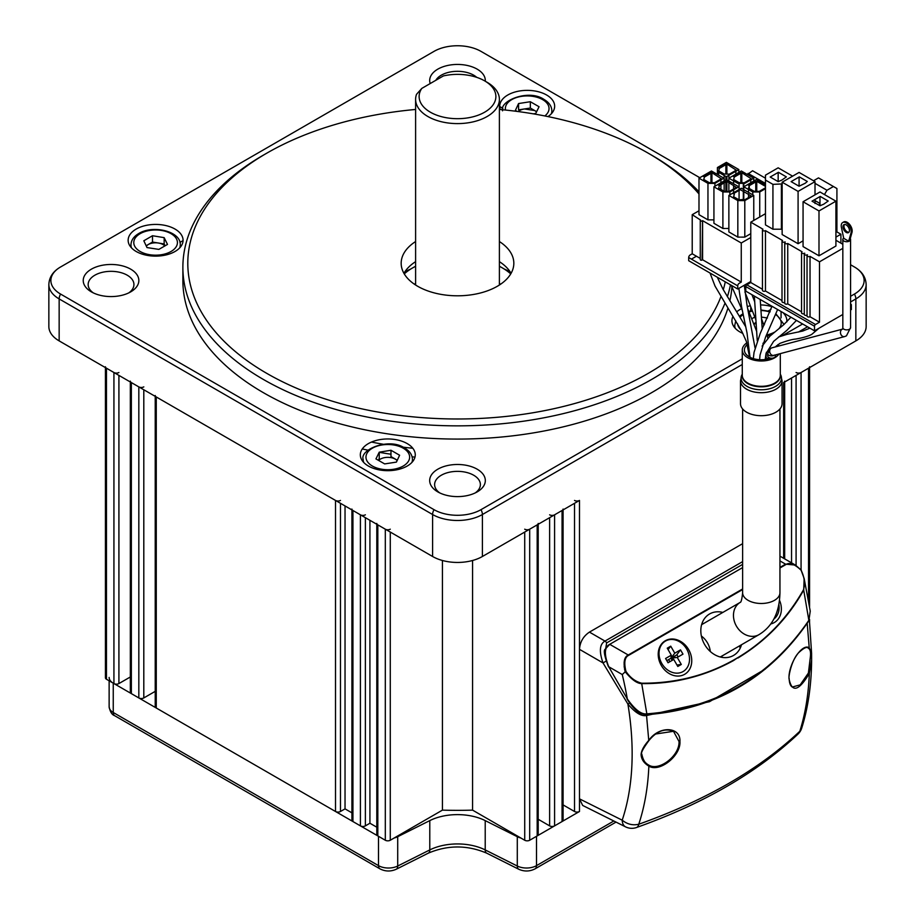 <?xml version="1.0" encoding="UTF-8"?>
<svg xmlns="http://www.w3.org/2000/svg" width="915" height="915" viewBox="0 0 915 915"><rect width="100%" height="100%" fill="white"/><g stroke="black" fill="none" stroke-linecap="round" stroke-linejoin="round"><path stroke-width="1.37" d="M768.28 310.951L770.933 309.419M472.575 560.495L472.575 810.13A299.274 172.786 180 0 1 442.425 810.13L390.282 840.245A3.523 2.036 180 0 1 385.307 840.245L377.826 835.921A3.523 2.036 180 0 1 376.797 834.491L376.797 524.284M442.425 560.495L442.425 810.13M796.084 372.508A3.523 2.036 0 0 0 801.071 372.508L808.54 368.196A3.523 2.036 0 0 0 809.569 366.766M524.718 529.19A3.523 2.036 0 0 0 529.693 529.19L537.174 524.878A3.523 2.036 0 0 0 538.203 523.437M538.203 524.284L538.203 834.491A3.523 2.036 180 0 1 537.174 835.921L529.693 840.245A3.523 2.036 180 0 1 524.718 840.245L472.575 810.13M563.091 509.907L563.091 820.115A3.523 2.036 180 0 1 562.062 821.556L554.593 825.868A3.523 2.036 180 0 1 549.618 825.868L538.203 819.268M549.618 514.813A3.523 2.036 0 0 0 554.593 514.813L562.062 510.501A3.523 2.036 0 0 0 563.091 509.06M613.828 820.995L536.499 865.636L536.499 836.31L579.492 811.491A3.523 2.036 180 0 1 574.517 811.491L563.091 804.903M574.517 500.436A3.523 2.036 0 0 0 579.492 500.436L482.399 556.492A35.205 20.324 180 0 1 432.601 556.492L59.155 340.895A35.205 20.324 180 0 1 48.85 326.518L48.85 284.542C49.17 277.348 52.921 271.572 60.127 267.237A33.192 19.169 180 0 1 60.584 266.974L434.03 51.366A33.192 19.169 180 0 1 480.97 51.366L699.803 177.704M850.573 301.961L855.845 298.919A35.205 20.324 180 0 0 866.15 284.542L866.15 326.518A35.205 20.324 180 0 1 855.845 340.895L783.64 382.573A3.523 2.036 0 0 0 784.67 381.143M791.544 562.839L791.544 378.009M376.797 523.437A3.523 2.036 0 0 0 377.826 524.878L385.307 529.19A3.523 2.036 0 0 0 390.282 529.19M105.431 366.766A3.523 2.036 0 0 0 106.46 368.196L113.929 372.508A3.523 2.036 0 0 0 118.916 372.508M130.33 676.974L118.916 683.562A3.523 2.036 180 0 1 113.929 683.562L106.46 679.25A3.523 2.036 180 0 1 105.431 677.821L105.431 367.601M155.23 691.351L143.804 697.939A3.523 2.036 180 0 1 138.828 697.939L131.36 693.627A3.523 2.036 180 0 1 130.33 692.186L130.33 381.978M130.33 381.143A3.523 2.036 0 0 0 131.36 382.573L138.828 386.885A3.523 2.036 0 0 0 143.804 386.885M351.909 812.84L345.035 808.871L340.483 811.491A3.523 2.036 180 0 1 335.508 811.491L156.259 708.004A3.523 2.036 180 0 1 155.23 706.563L155.23 396.355M155.23 395.509A3.523 2.036 0 0 0 156.259 396.95L335.508 500.436A3.523 2.036 0 0 0 340.483 500.436M376.797 827.206L369.923 823.237L365.382 825.868A3.523 2.036 180 0 1 360.407 825.868L352.938 821.556A3.523 2.036 180 0 1 351.909 820.115L351.909 509.907M351.909 509.06A3.523 2.036 0 0 0 352.938 510.501L360.407 514.813A3.523 2.036 0 0 0 365.382 514.813M183.057 240.611L179.946 242.406L183.057 240.611M345.035 808.871L345.035 505.938M369.923 823.237L369.923 520.315M782.142 183.926L772.935 184.361L765.466 180.049L765.466 175.154L778.162 167.822L792.607 176.16M778.413 172.283L770.201 177.03L778.162 181.628L781.902 180.049L786.374 176.881L778.413 172.283M772.935 184.361L772.935 229.208L765.466 224.896L765.466 180.049M781.399 184.361L781.399 229.208L772.935 229.208M778.162 172.432L778.162 181.628M781.399 214.545L782.142 214.968M842.829 248.354L819.497 261.827L810.027 256.372A1.761 1.018 0 0 1 808.117 256.589A1.761 1.018 0 0 1 807.03 255.651A1.761 1.018 0 0 1 807.545 254.93L807.293 255.113M765.466 213.675L750.78 222.162L762.973 229.208A1.761 1.018 0 0 0 762.458 229.917A1.761 1.018 0 0 0 763.545 230.866A1.761 1.018 0 0 0 765.466 230.637L782.519 240.485A1.761 1.018 0 0 0 782.005 241.205A1.761 1.018 0 0 0 783.091 242.143A1.761 1.018 0 0 0 785.013 241.926L785.264 242.063A1.761 1.018 0 0 0 784.738 242.784A1.761 1.018 0 0 0 785.825 243.722A1.761 1.018 0 0 0 787.746 243.504L802.066 251.774A1.761 1.018 0 0 0 801.551 252.494A1.761 1.018 0 0 0 802.638 253.432A1.761 1.018 0 0 0 804.548 253.203L804.8 253.352A1.761 1.018 0 0 0 804.285 254.073A1.761 1.018 0 0 0 805.372 255.011A1.761 1.018 0 0 0 807.293 254.793M835.921 240.268L842.829 244.259M782.142 182.199L799.081 172.432L815.013 181.628L798.086 191.395L782.142 182.199L782.142 234.526L798.086 243.722L803.061 240.851M781.399 229.208L782.142 228.773M803.061 201.746L803.061 246.593L818.994 255.8L835.921 246.021L835.921 201.174L818.994 210.953L803.061 201.746L819.989 191.978L835.921 201.174M807.03 315.286A1.761 1.018 180 0 1 805.223 315.332A1.761 1.018 180 0 1 804.285 314.44L804.285 254.073M804.285 313.708A1.761 1.018 180 0 1 802.478 313.754A1.761 1.018 180 0 1 801.551 312.861L801.551 252.494M801.551 311.843L787.746 303.872A1.761 1.018 180 0 1 785.825 304.1A1.761 1.018 180 0 1 784.738 303.162L784.738 242.784M787.746 243.504L787.746 303.872M750.78 222.162L750.78 282.529L746.8 284.828A1.407 0.812 120 0 0 745.794 286.555L745.794 291.153L814.51 330.83L842.829 314.474M750.78 282.529L762.458 289.277M765.466 230.637L765.466 291.016A1.761 1.018 180 0 1 763.545 291.233A1.761 1.018 180 0 1 762.458 290.295L762.458 229.917M765.466 291.016L782.005 300.555M784.738 302.419A1.761 1.018 180 0 1 782.931 302.476A1.761 1.018 180 0 1 782.005 301.573L782.005 241.205M810.027 256.372L810.027 316.739A1.761 1.018 180 0 1 808.117 316.956A1.761 1.018 180 0 1 807.03 316.018L807.03 255.651M810.027 316.739L819.497 322.206L815.505 324.505A1.407 0.812 120 0 0 814.51 326.232L745.794 286.555M850.573 310.002L851.362 309.556L851.362 304.958A1.407 0.812 120 0 0 851.064 304.306A1.407 0.812 120 0 0 850.573 304.283M819.497 322.206L819.497 261.827M814.51 330.83L814.51 326.232M824.472 194.563L826.966 190.251L833.428 186.511L818.49 177.887L813.515 180.758M819.497 205.486L819.497 203.187L815.013 200.602M819.989 202.329L819.497 203.187M836.916 231.93L836.916 188.524L833.428 186.511M835.921 237.111L840.908 234.24L840.908 243.15M835.921 231.358L840.908 234.24M826.966 190.251L815.013 183.355M815.013 181.628L815.013 194.849M815.013 199.447L815.013 203.473M798.086 243.722L798.086 191.395M799.321 176.881L791.109 181.628L799.081 186.225L805.303 183.206L807.293 181.479L799.321 176.881M799.081 177.03L799.081 186.225M818.994 255.8L818.994 210.953M820.24 196.428L812.028 201.174L819.989 205.772L823.729 204.194L828.201 201.025L820.24 196.428M819.989 196.576L819.989 205.772M718.664 172.283L718.664 175.154M726.876 190.972L726.876 181.342L725.389 181.056L718.412 185.082L719.407 185.654L718.664 188.09L724.142 191.258L724.142 182.92M724.142 180.907L724.142 175.44M726.876 173.724L726.876 164.094L725.389 163.808L718.412 167.822L719.407 168.406L718.664 170.842L724.142 174.01L729.369 174.147L736.335 170.133L735.34 169.55L735.34 170.705M735.843 169.835L735.843 170.419M735.34 169.55L726.876 164.094M738.828 169.55L726.384 176.744L717.417 171.562L717.417 167.536L726.384 162.367L738.828 169.55L738.828 172.432M726.384 164.38L726.384 173.781M726.384 176.744L726.384 179.614L738.828 186.797L729.861 191.978L722.896 191.978L713.929 186.797L726.384 179.614M726.384 181.628L726.384 191.029M717.417 171.562L717.417 174.445L717.417 171.562M750.78 237.511L741.264 243.001L702.583 220.664L702.08 260.054A1.052 0.606 180 0 1 700.272 259.62L700.272 220.526A1.052 0.606 0 0 0 702.08 220.95M698.991 210.782L692.22 214.682L700.593 220.092A1.052 0.606 0 0 0 700.272 220.526M740.327 237.111L737.833 237.111L728.866 231.93L728.866 195.421L741.322 188.238L753.766 195.421L744.799 200.602L737.833 200.602L728.866 195.421M744.799 200.602L744.799 237.111L741.322 237.111M744.799 237.111L750.78 233.657M728.866 228.487L726.384 228.487M713.929 186.797L713.929 223.306L722.896 228.487L725.389 228.487M713.929 219.863L707.958 219.863L698.991 214.682L698.991 178.173L711.447 170.991L723.891 178.173L714.924 183.355L707.958 183.355L698.991 178.173M692.22 214.682L692.22 253.787L690.185 254.965A2.116 1.224 120 0 0 688.686 257.55L688.686 260.706L737.73 289.026L737.73 285.869A2.116 1.224 -60 0 1 739.229 283.273L741.264 282.094L702.583 259.769L702.583 220.664M691.42 259.128L696.452 256.223M700.272 258.43L692.22 253.787M741.264 243.001L741.264 282.094M750.78 281.5L737.73 289.026M688.686 257.55L737.73 285.869M702.48 220.721L702.583 259.3M765.466 188.673L759.736 191.978L752.77 191.978L743.804 186.797L756.259 179.614L765.466 184.933M756.751 190.972L756.751 181.342L756.259 191.029M756.751 181.342L765.466 186.374M756.259 181.628L755.264 181.056L748.287 185.082L749.282 185.654L748.539 188.09L754.017 191.258L759.244 191.395L765.466 187.804M752.77 194.849L752.77 191.978M759.736 191.978L759.736 216.981M748.539 197.583L748.539 193.843M748.539 192.402L748.539 189.531M755.264 181.056L755.756 181.913L749.282 185.654L749.282 188.524M755.756 181.913L755.756 191.075M741.322 170.991L753.766 178.173L744.799 183.355L737.833 183.355L728.866 178.173L741.322 170.991M741.813 182.348L741.813 172.718L741.322 182.405M753.766 181.056L753.766 178.173M741.322 173.004L740.327 172.432L733.35 176.446L734.345 177.03L733.601 179.466L739.08 182.634L744.307 182.771L751.272 178.757L741.813 172.718M750.78 178.459L750.78 179.043M733.601 180.907L733.601 183.778M733.601 185.219L733.601 188.959M733.601 189.817L733.601 192.699M739.08 183.355L739.08 189.531M739.08 190.4L739.08 199.882L743.312 199.447L743.312 190.823M750.78 182.771L750.78 179.9M743.804 183.355L743.804 189.68M743.804 191.109L743.804 199.733M743.312 189.394L743.312 183.355M734.345 177.03L740.818 173.29L740.818 182.451M740.327 172.432L740.818 173.29M733.853 179.614L733.853 178.654M726.876 179.9L726.876 176.446M719.407 168.406L725.881 164.666L725.881 173.827M725.389 163.808L725.881 164.666M718.915 170.991L718.915 170.03M725.881 176.446L725.881 179.9M725.881 181.342L725.881 191.075M737.833 200.602L737.833 237.111M743.312 199.447L744.307 200.019L751.272 196.004L740.327 189.68L733.35 193.706L734.345 194.277L733.601 196.714L739.08 199.882M753.766 195.421L753.766 220.435M722.896 191.978L722.896 228.487M724.142 191.258L729.369 191.395L736.335 187.381L726.876 181.342M729.861 191.978L729.861 194.849M725.389 181.056L725.881 181.913L719.407 185.654M711.939 182.348L711.939 172.718L710.44 172.432L703.475 176.446L704.47 177.03L703.726 179.466L709.205 182.634L714.432 182.771L721.397 178.757L720.402 178.173L720.402 179.329M711.939 172.718L720.402 178.173M711.447 182.405L711.447 173.004M707.958 183.355L707.958 219.863M711.447 219.863L710.44 219.863M714.924 183.355L714.924 186.225M720.906 178.459L720.906 179.043M720.906 189.394L720.906 184.784M720.906 182.771L720.906 179.9M704.47 177.03L710.944 173.29L710.944 182.451M710.44 172.432L710.944 173.29M703.978 179.614L703.978 178.654M735.843 174.147L735.843 171.277M728.866 175.303L728.866 181.056M728.866 182.485L728.866 191.109M765.466 178.208L752.576 170.762L747.395 174.502M765.466 183.446L748.035 173.381M740.292 647.969L739.286 646.013M674.435 656.215L675.373 657.668M702.022 623.355A22.532 18.403 -120 0 1 703.543 623.55M722.21 655.872A22.532 18.403 -120 0 1 721.615 657.29M646.631 714.729L646.55 715.519C641.438 716.582 635.216 712.774 627.896 704.07A291.919 174.319 58.2 0 1 622.2 820.183L579.492 798.852L582.661 805.429L625.517 826.84A14.08 8.121 -63.5 0 1 622.211 820.183C627.29 824.278 632.803 825.627 638.762 824.243C644.583 806.664 647.957 787.3 648.861 766.13C659.475 772.82 681.012 755.721 679.937 741.562C680.909 726.579 659.223 725.332 648.758 740.407L646.55 715.519L709.56 701.668L765.432 668.979M579.492 798.852L579.492 649.341C579.996 641.975 583.312 636.234 589.443 632.105L742.625 543.67M742.625 564.383L606.656 642.89A3.523 2.036 -120 0 0 604.987 641.083C599.611 644.091 598.97 651.377 603.031 662.94L627.896 704.07L629.634 703.04M807.144 622.795L809.226 647.763C801.917 642.959 788.238 664.599 789.005 678.598C791.83 692.964 798.601 691.26 809.329 673.497C808.471 694.634 805.303 713.883 799.824 731.257C759.416 769.378 705.728 800.373 638.762 824.243A14.08 5.833 70.5 0 1 636.508 827.515C703.166 803.827 756.991 772.683 797.983 734.105A14.08 9.939 -133.6 0 0 799.824 731.257L801.712 728.134A14.08 14.08 0 0 1 797.983 734.105M811.605 656.204L811.616 659.978L811.594 653.276L809.226 647.763L808.288 648.197C806.938 646.39 803.622 647.992 798.337 653.013C791.018 661.065 788.25 678.141 789.142 678.358C789.302 682.956 790.331 685.838 792.23 687.028L800.19 684.877L808.391 673.04L810.415 656.478C810.884 651.915 810.175 649.158 808.288 648.197L808.334 648.22M811.616 659.978L809.329 673.497L808.391 673.04M641.621 753.926L641.083 754.612L641.621 753.926C642.307 759.164 644.709 762.904 648.838 765.146L648.861 766.13C643.988 763.19 641.392 759.347 641.083 754.612C641.369 750.552 643.92 745.817 648.758 740.407L648.758 740.407M673.509 731.302C664.919 727.985 656.73 731.062 648.952 740.521C642.993 748.687 640.614 753.251 641.815 754.212C643.039 759.976 645.224 763.533 648.346 764.871L648.838 765.146C659.052 771.459 679.708 755.836 679.033 741.527L673.509 731.302L655.231 734.07M779.946 567.998L785.928 564.532C789.496 562.107 794.563 564.017 801.128 570.274L804.148 578.497L803.702 590.083L808.849 620.324C769.732 677.317 715.736 708.496 646.836 713.86C641.358 714.626 634.838 709.64 627.301 698.911L608.727 666.738C603.992 654.534 604.323 647.054 609.722 644.32L742.625 567.586M608.498 666.875C604.415 656.066 603.328 650.165 605.261 649.158L609.722 644.32L628.239 655.003C624.11 656.97 623.092 662.574 625.185 671.816L622.257 674.549L608.727 666.738M801.323 570.137L795.398 565.07L785.585 564.166L779.946 567.414M742.625 588.963L628.239 655.003M627.072 699.037L627.072 699.037C633.683 709.88 639.871 713.345 640.74 713.471L646.196 714.764L646.836 713.86L641.712 683.596C674.081 684.031 704.653 676.368 733.441 660.607L737.787 657.656C765.112 641.335 787.003 618.723 803.473 589.82C805.246 583.61 804.468 577.091 801.128 570.274L804.159 578.509L810.244 611.129L808.814 620.885M810.244 611.071L808.837 620.85C769.629 678.152 715.416 709.457 646.196 714.764M737.925 658.022C765.958 640.969 787.884 618.311 803.702 590.083L803.473 589.82M625.197 671.804L625.963 671.404C623.813 662.597 624.693 657.256 628.594 655.38L742.625 589.546M737.787 657.656L733.304 660.241C705.511 675.739 674.984 683.402 641.724 683.208C635.456 681.641 630.195 677.706 625.963 671.404M684.66 674.298A19.364 15.807 60 0 0 688.675 649.627A19.364 15.807 60 0 0 665.296 640.763A19.364 15.807 60 0 0 661.282 665.434A19.364 15.807 60 0 0 684.66 674.298M770.796 623.95A19.364 15.807 60 0 0 774.284 622.555A19.364 15.807 60 0 0 779.523 600.32M722.827 612.421A23.939 19.547 60 0 0 703.441 620.233A23.939 19.547 60 0 0 704.619 644.48A23.939 19.547 60 0 0 725.035 657.633A23.939 19.547 60 0 0 741.493 644.743M784.086 565.035L786.077 564.452M641.724 683.208L641.712 683.596C637.172 683.596 631.67 679.662 625.208 671.793M678.106 656.947A10.214 8.338 60 0 0 677.615 656.009A10.214 8.338 60 0 0 676.814 654.785M720.277 656.993L758.947 634.667A18.666 15.235 60 0 1 736.426 626.123A18.666 15.235 60 0 1 740.292 602.345L701.611 624.67L740.292 602.345C739.743 601.944 741.425 604.849 742.625 592.714A18.666 10.774 0 0 0 754.143 602.665A18.666 10.774 0 0 0 774.479 600.332A18.666 10.774 0 0 0 779.946 592.714C779.557 612.41 772.557 626.398 758.947 634.667L720.277 656.993M777.853 344.623A19.009 10.98 180 0 1 778.962 345.973M779.02 353.968A19.009 10.98 180 0 1 774.731 357.776A19.009 10.98 0 0 1 754.006 360.155A19.009 10.98 0 0 1 742.271 350.01L742.271 375.333A19.009 10.98 180 0 0 754.006 385.478A19.009 10.98 180 0 0 774.731 383.099A19.009 10.98 180 0 0 780.301 375.333L780.301 353.625M746.857 342.862A19.009 10.98 0 0 0 742.271 350.01M775.36 355.409A3.877 2.23 180 0 1 775.485 355.969A3.877 2.23 180 0 1 774.353 357.559A3.877 2.23 180 0 1 770.636 358.142A3.877 2.23 180 0 1 767.742 355.969L767.742 353.67A3.877 2.23 180 0 0 770.133 355.741A3.877 2.23 180 0 0 774.353 355.26A3.877 2.23 180 0 0 774.502 355.157M775.485 355.294A16.905 9.756 0 0 0 776.057 354.746M777.041 346.476A16.905 9.756 0 0 0 776.48 345.733M747.383 344.463A16.905 9.756 0 0 0 749.225 356.839A16.905 9.756 0 0 0 770.636 358.142M843.721 238.072A3.877 2.23 0 0 0 842.829 239.49A3.877 2.23 0 0 0 845.22 241.56A3.877 2.23 0 0 0 849.44 241.068A3.877 2.23 0 0 0 850.573 239.49A3.877 2.23 0 0 0 850.161 238.483M768.955 358.703A3.168 1.83 180 0 1 766.038 356.884L766.381 352.309M742.271 374.647A19.112 11.037 0 0 0 753.068 385.753A19.112 11.037 0 0 0 774.799 383.591A19.112 11.037 0 0 0 780.301 374.647M782.062 403.698A20.771 11.998 180 0 1 775.977 412.173A20.771 11.998 180 0 1 753.331 414.781A20.771 11.998 180 0 1 740.51 403.698L740.51 380.697A20.771 11.998 0 0 0 753.331 391.78A20.771 11.998 0 0 0 775.977 389.184A20.771 11.998 180 0 0 782.062 380.697L782.062 403.698M749.957 356.152A2.814 1.624 180 0 1 749.156 355.02L746.365 341.455L741.939 331.642L715.05 286.12L710.029 273.036M848.846 240.153L849.692 240.634L851.979 232.456A7.046 4.06 -120 0 0 849.44 224.221A7.046 4.06 -120 0 0 843.218 222.311M848.937 232.216A4.575 2.642 60 0 1 845.643 230.443A4.575 2.642 60 0 1 843.962 226.199A4.575 2.642 60 0 1 844.476 224.484M843.721 238.335L841.434 227.515A7.046 4.06 60 0 1 846.203 222.894A7.046 4.06 60 0 1 850.984 233.028L848.697 241.217L843.721 238.335M842.967 226.771A4.575 2.642 -120 0 0 846.203 232.376A4.575 2.642 -120 0 0 849.44 230.511A4.575 2.642 -120 0 0 846.203 224.907A4.575 2.642 -120 0 0 842.967 226.771M670.867 658.285A10.214 8.338 -120 0 1 671.633 659.463A10.214 8.338 -120 0 1 672.125 660.401M669.608 661.854A7.046 5.753 60 0 0 668.693 659.532L668.693 659.532M624.099 662.288A12.318 7.114 120 0 0 624.773 662.231M635.605 651.331A12.318 7.114 120 0 0 635.856 650.611M394.148 838.003A14.08 8.132 0 0 0 397.705 836.699L429.787 820.606L429.787 849.921L397.705 866.025A14.08 8.132 180 0 1 378.501 865.636L378.501 836.31L113.254 683.173A14.08 8.132 180 0 1 109.137 677.432M429.787 820.606A42.25 24.396 180 0 1 485.213 820.606L485.213 849.921A42.25 24.396 0 0 0 429.787 849.921A7.046 3.774 -116.7 0 1 428.323 853.146L396.241 869.25A7.046 3.774 -116.7 0 0 397.705 866.025L397.705 836.699M520.852 838.003A14.08 8.132 180 0 1 517.295 836.699L485.213 820.606M421.804 88.4L443.398 75.922A38.373 22.154 0 0 1 484.641 80.863L487.123 82.304A41.896 24.19 0 0 1 499.396 99.415A41.896 24.19 0 0 1 473.535 121.764A41.896 24.19 0 0 1 427.877 116.514A41.896 24.19 0 0 1 415.604 99.415A41.896 24.19 0 0 1 416.542 94.302L421.804 88.4A38.373 22.154 0 0 0 438.674 115.839A38.373 22.154 0 0 0 488.072 109.926A38.373 22.154 0 0 0 484.641 80.863M510.742 273.894A63.375 36.589 180 0 0 502.312 267.878A63.375 36.589 0 0 0 499.396 266.288M415.604 266.288A63.375 36.589 0 0 0 404.258 273.894M510.193 271.892A77.455 44.721 0 0 0 504.096 268.953M410.904 268.953A77.455 44.721 0 0 0 404.807 271.892M415.604 109.457A269.696 155.71 0 0 0 266.791 153.171A269.696 155.71 0 0 0 266.791 373.377A269.696 155.71 0 0 0 533.09 412.745A269.696 155.71 0 0 0 720.86 296.826M723.285 289.712A269.696 155.71 0 0 0 725.275 281.831M698.991 193.946A269.696 155.71 0 0 0 648.209 153.171L648.209 153.171A269.696 155.71 0 0 0 499.396 109.457M415.604 241.537A56.33 32.528 0 0 0 401.17 263.268A56.33 32.528 0 0 0 417.663 286.269A56.33 32.528 0 0 0 479.06 293.326A56.33 32.528 0 0 0 513.83 263.268A56.33 32.528 0 0 0 499.396 241.537M511.073 273.333A56.33 32.528 0 0 0 499.396 261.656M415.604 261.656A56.33 32.528 0 0 0 403.927 273.333M750.597 310.928A293.303 169.332 0 0 0 750.769 307.074M414.975 457.111A267.443 154.406 180 0 1 412.116 456.837M390.979 454.229A267.443 154.406 180 0 1 379.245 452.319M367.956 450.169A267.443 154.406 180 0 1 362.283 448.956M502.861 108.347L499.739 106.552M850.573 264.755L854.416 266.974A33.192 19.169 180 0 1 854.873 267.237A33.192 19.169 180 0 1 854.416 294.07L850.573 296.288M802.638 323.967L782.691 335.485M742.271 358.817L480.97 509.678A33.192 19.169 180 0 1 434.03 509.678L60.584 294.07A33.192 19.169 180 0 1 60.127 267.237M733.018 316.35A27.461 15.852 0 0 0 739.972 331.973A27.461 15.852 0 0 0 742.843 333.415M767.285 335.954A27.461 15.852 0 0 0 771.002 335.13M786.786 321.943A27.461 15.852 0 0 0 782.943 312.598M771.883 306.639A27.461 15.852 0 0 0 760.571 304.924M750.266 305.804A27.461 15.852 0 0 0 747.281 306.536M741.539 308.71A27.461 15.852 0 0 0 736.792 311.763M547.982 116.582A27.461 15.852 0 0 0 545.9 94.611A27.461 15.852 0 0 0 507.779 95.011A27.461 15.852 0 0 0 500.345 109.537M175.028 229.07A27.461 15.852 0 0 0 136.186 229.07A27.461 15.852 0 0 0 136.186 251.488A27.461 15.852 0 0 0 175.028 251.488A27.461 15.852 0 0 0 175.028 229.07M368.379 443.603A27.461 15.852 0 0 0 368.379 466.032A27.461 15.852 0 0 0 407.221 466.032A27.461 15.852 0 0 0 407.221 443.603A27.461 15.852 0 0 0 368.379 443.603M437.828 469.189A27.816 16.058 0 0 0 437.828 491.904A27.816 16.058 0 0 0 477.173 491.904L477.173 491.904A27.816 16.058 0 0 0 477.173 469.189A27.816 16.058 0 0 0 437.828 469.189M91.374 291.874A27.816 16.058 0 0 0 130.708 291.874A27.816 16.058 0 0 0 130.708 269.17A27.816 16.058 0 0 0 91.374 269.17A27.816 16.058 0 0 0 91.374 291.874L91.374 291.874M485.282 81.241A27.816 16.058 0 0 0 468.743 65.811A27.816 16.058 0 0 0 437.828 69.14A27.816 16.058 0 0 0 430.199 83.551M727.894 308.252A274.626 158.558 180 0 1 539.919 431.766A274.626 158.558 180 0 1 263.314 392.638A274.626 158.558 180 0 1 182.874 280.516L182.874 267.294A274.626 158.558 0 0 0 263.314 379.416A274.626 158.558 0 0 0 532.77 419.779A274.626 158.558 0 0 0 724.886 303.46M731.909 286.898A274.626 158.558 180 0 1 729.873 300.806M266.791 153.171L263.303 155.184A274.626 158.558 0 0 0 182.874 267.294M651.697 155.184L648.209 153.171L651.686 155.184A274.626 158.558 0 0 0 651.686 155.184A274.626 158.558 0 0 1 698.991 191.795M727.356 296.723A274.626 158.558 0 0 0 730.445 284.817M439.749 492.911A22.886 13.21 180 0 1 434.614 484.573A22.886 13.21 180 0 1 441.316 475.228A22.886 13.21 180 0 1 466.261 472.369A22.886 13.21 180 0 1 480.386 484.573A22.886 13.21 180 0 1 475.251 492.911M93.284 292.88A22.886 13.21 180 0 1 88.16 284.542A22.886 13.21 180 0 1 102.286 272.338A22.886 13.21 180 0 1 127.231 275.198A22.886 13.21 180 0 1 133.933 284.542A22.886 13.21 180 0 1 128.798 292.88M435.803 80.314A22.886 13.21 180 0 1 441.316 75.179A22.886 13.21 180 0 1 476.738 77.363M533.365 113.849L535.755 113.46L539.061 106.735L530.334 101.725L518.576 103.544L515.385 110.406L517.158 111.424M502.552 110.818C499.03 100.982 528.676 88.652 544.048 99.472C549.08 102.434 551.688 106.22 551.848 110.818A24.648 14.228 180 0 1 551.288 113.837M536.636 111.664L530.334 108.05L518.576 109.869L518.576 103.544M530.334 101.725L530.334 108.05M518.29 111.573A10.568 6.096 180 0 1 524.467 108.954L534.669 110.532A10.568 6.096 180 0 1 536.499 111.95M158.855 249.395L167.491 244.419L164.162 237.648L152.496 235.738L143.827 240.771L146.983 247.565L158.855 249.395M131.52 247.896A24.648 14.228 180 0 1 130.959 244.877C131.12 240.279 133.716 236.493 138.76 233.531C153.034 224.575 181.147 231.358 180.255 244.877A24.648 14.228 180 0 1 179.695 247.896M165.066 245.815L164.162 243.962L152.496 242.063L146.137 245.758M164.162 237.648L164.162 243.962M152.496 235.738L152.496 242.063M146.274 246.044L148.139 244.591A10.568 6.096 180 0 1 158.489 243.035A10.568 6.096 180 0 1 164.837 245.941M399.615 455.235L390.979 450.26L379.245 452.182L375.939 458.907L384.666 463.916L396.424 462.098L399.615 455.235M363.713 462.441A24.648 14.228 180 0 1 363.152 459.422C359.629 449.574 389.287 437.244 404.647 448.064C409.691 451.038 412.288 454.812 412.448 459.422A24.648 14.228 180 0 1 411.887 462.441M397.293 460.222L390.979 456.585L390.979 450.26M379.245 452.182L379.245 458.507L378.364 460.302M378.604 460.439A10.568 6.096 180 0 1 384.918 457.58A10.568 6.096 180 0 1 395.269 459.136A10.568 6.096 180 0 1 397.133 460.577M754.784 317.025L751.981 318.637M755.836 328.817L756.591 328.943M767.411 317.985L761.429 317.059M735.305 328.382A24.648 14.228 180 0 1 734.745 325.363L735.786 320.833M756.145 322.252L754.017 323.796M754.143 324.093A10.568 6.096 180 0 1 756.225 323.567M763.362 323.738A10.568 6.096 180 0 1 764.574 324.07M683.07 671.553A17.602 14.377 -120 0 1 661.82 663.501A17.602 14.377 -120 0 1 665.468 641.072A17.602 14.377 -120 0 1 686.719 649.124A17.602 14.377 -120 0 1 683.07 671.553M668.076 649.604L670.729 646.162L667.252 648.175L671.301 655.186L665.571 658.491L668.042 662.757L673.76 659.452L677.809 666.463L681.298 664.45L676.986 665.033M673.76 659.452L670.97 658.217L677.249 657.439L681.298 664.45M677.249 657.439L682.979 654.134L680.508 649.867L676.745 654.888L670.97 658.217L672.205 660.356M670.729 646.162L674.778 653.173L680.508 649.867M671.301 655.186L670.97 658.217L674.778 653.173M670.97 658.217L666.806 660.63M778.894 604.483A17.602 14.377 -120 0 1 773.884 619.032M808.54 600.263L808.54 368.196M537.174 835.921L537.174 524.878M529.693 529.19L529.693 840.245M554.593 514.813L554.593 825.868M562.062 821.556L562.062 510.501M579.492 500.436L579.492 811.491M783.64 558.287L783.64 382.573M801.071 372.508L801.071 569.816M549.618 517.684L549.618 825.868M524.718 532.061L524.718 840.245M574.517 503.319L574.517 811.491M796.084 375.39L796.084 565.493M390.282 840.245L390.282 532.061M385.307 840.245L385.307 529.19M113.929 683.562L113.929 372.508M106.46 368.196L106.46 679.25M131.36 382.573L131.36 693.627M138.828 697.939L138.828 386.885M156.259 396.95L156.259 708.004M335.508 811.491L335.508 500.436M352.938 510.501L352.938 821.556M360.407 825.868L360.407 514.813M377.826 524.878L377.826 835.921M118.916 683.562L118.916 375.39M143.804 697.939L143.804 389.767M340.483 811.491L340.483 503.319M365.382 825.868L365.382 517.684M746.8 284.828L815.505 324.505M653.493 641.003L653.493 640.431M648.735 643.165L648.735 643.748M624.819 666.463L624.11 666.886M624.556 669.494L625.3 669.071M579.492 649.341L603.031 662.94L605.936 661.213M606.656 642.89L604.643 654.843M589.443 632.105L604.987 641.083L742.625 561.616M809.226 647.763L808.288 648.197L809.226 647.763M811.594 653.367L811.605 656.181L810.415 656.478M679.033 741.527L679.937 741.562M785.585 564.166L779.946 560.906M622.257 674.549A294.767 170.179 60 0 1 627.301 698.911M710.303 651.514A18.666 15.235 60 0 0 701.382 636.039M774.456 355.077A3.877 3.122 -104.8 0 1 773.827 355.34A3.877 3.122 -104.8 0 1 769.95 352.79A3.877 3.122 -104.8 0 1 771.231 348.112A3.877 3.122 -104.8 0 1 771.848 347.849L842.555 329.125A3.877 3.122 -104.8 0 0 842.029 329.354A3.877 3.122 -104.8 0 0 840.736 334.044A3.877 3.122 -104.8 0 0 844.625 336.583L773.827 355.34M845.254 336.331A3.877 3.122 -104.8 0 1 844.625 336.583L846.455 335.839L850.573 327.639A3.877 2.23 180 0 1 849.44 329.228A3.877 2.23 180 0 1 845.22 329.709A3.877 2.23 180 0 1 842.829 327.639L842.578 329.125M780.301 374.075L780.747 375.001A20.199 11.666 180 0 1 775.565 386.37A20.199 11.666 0 0 1 751.112 388.2A20.199 11.666 0 0 1 741.825 375.001L742.271 374.075M113.254 683.173L113.254 712.499A14.08 8.132 180 0 1 109.137 706.746L109.137 680.794M396.241 869.25C390.728 871.698 385.295 871.572 379.965 868.861A7.046 4.06 -60 0 1 378.501 865.636L113.254 712.499A7.046 4.06 -60 0 0 114.718 715.724C111.962 714.832 110.097 711.836 109.137 706.746M517.295 836.699L517.295 866.025L485.213 849.921A7.046 3.774 -63.3 0 0 486.677 853.146C467.222 844.922 447.778 844.922 428.323 853.146M616.035 822.093L535.035 868.861A7.046 4.06 -120 0 0 536.499 865.636A14.08 8.132 180 0 1 517.295 866.025A7.046 3.774 -63.3 0 0 518.759 869.25L486.677 853.146M500.322 284.405A45.773 26.421 0 0 0 499.396 283.101M415.604 283.101A45.773 26.421 0 0 0 414.678 284.405M742.271 364.49L482.399 514.527A35.205 20.324 180 0 1 432.601 514.527L59.155 298.919A35.205 20.324 180 0 1 48.85 284.542M59.155 340.895L59.155 298.919A7.046 4.06 -60 0 1 60.584 294.07M432.601 556.492L432.601 514.527A7.046 4.06 -60 0 1 434.03 509.678M482.399 556.492L482.399 514.527A7.046 4.06 -120 0 0 480.97 509.678M807.545 326.804L798.418 332.065M855.845 340.895L855.845 298.919A7.046 4.06 -120 0 0 854.416 294.07M371.49 442.059A260.546 150.426 0 0 0 383.248 444.255M402.909 447.149A260.546 150.426 0 0 0 412.814 448.259M544.837 115.953A21.834 12.604 0 0 0 542.629 99.609A21.834 12.604 0 0 0 517.638 97.196A21.834 12.604 0 0 0 505.526 110.052M140.167 233.668A21.834 12.604 0 0 0 140.167 251.488A21.834 12.604 0 0 0 171.036 251.488A21.834 12.604 0 0 0 171.036 233.668A21.834 12.604 0 0 0 140.167 233.668M372.371 466.032A21.834 12.604 0 0 0 403.24 466.032A21.834 12.604 0 0 0 403.24 448.201A21.834 12.604 0 0 0 372.371 448.201A21.834 12.604 0 0 0 372.371 466.032M779.134 328.439A21.834 12.604 0 0 0 775.703 314.691M769.95 312.026A21.834 12.604 0 0 0 760.96 310.494M752.416 311.123A21.834 12.604 0 0 0 749.133 311.935M743.186 314.623A21.834 12.604 0 0 0 740.132 317.139M737.616 323.876A21.834 12.604 0 0 0 740.978 329.823M766.987 334.879A21.834 12.604 0 0 0 774.399 332.214M809.569 621.514L809.569 619.478M809.569 606.554L809.569 367.601M784.67 558.882L784.67 381.978M811.616 660.287C811.411 685.095 808.105 707.718 801.712 728.146M809.386 619.89L811.594 653.276M625.517 826.84A14.08 14.08 0 0 0 636.508 827.515M779.946 556.148L795.398 565.07M742.625 592.714L742.625 408.971M779.946 592.714L779.946 408.971M771.848 347.849L770.556 348.386L767.742 353.67M842.829 239.49L842.829 327.639M850.573 239.49L850.573 327.639M778.539 337.017L786.946 334.352L802.707 331.058L809.912 328.165M775.348 346.922L779.912 343.388C787.094 340.735 792.344 339.293 795.65 339.065C802.855 337.818 808.208 336.274 811.685 334.433L819.062 328.199M775.485 354.906L775.485 355.969M780.747 375.001L782.062 380.697M740.51 380.697L741.825 375.001M790.926 317.208L783.903 324.562L769.961 336.102L762.115 346.144M796.439 320.399L786.923 330.304L773.61 341.375L765.981 353.659L765.226 359.492M777.613 309.522L765.603 336.972L760.033 355.089L759.61 359.721M771.997 306.285L760.182 333.529L754.04 352.389L753.32 358.611M742.317 310.437L731.245 285.286M756.751 331.63L747.715 308.732M738.931 289.06L738.68 288.477M763.339 343.983L763.167 343.045M755.996 320.124L744.901 291.954M767.857 338.195L766.804 334.238M763.956 325.374L761.555 318.877M754.703 301.767L751.936 294.699M748.15 284.05L747.875 283.17M757.254 340.757L754.349 296.094M763.053 344.452L763.019 343.468M762.241 329.023L760.205 299.468M745.794 326.884L723.01 289.231L717.314 277.245M738.863 288.374L741.55 306.605L747.029 333.003L749.98 357.262M744.284 285.24L747.017 305.153L755.035 347.872M379.965 868.861L114.718 715.724M535.035 868.861C529.705 871.572 524.284 871.698 518.759 869.25M415.604 285.011L415.604 99.415M499.396 285.011L499.396 99.415M750.803 310.883L750.803 307.143M781.067 317.905L781.067 311.523M866.15 284.542C865.83 277.348 862.079 271.572 854.873 267.237M743.003 313.754L739.514 316.132M784.006 324.47L776.023 313.891M770.167 311.455L760.925 309.968M752.199 310.597L748.893 311.375"/></g></svg>
